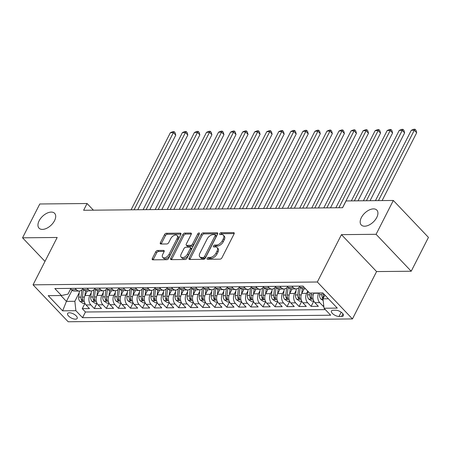 <?xml version="1.0" encoding="UTF-8"?>
<svg xmlns="http://www.w3.org/2000/svg" width="451" height="451" viewBox="0 0 451 451"><rect width="100%" height="100%" fill="white"/><g stroke="black" fill="none" stroke-linecap="round" stroke-linejoin="round"><path stroke-width="0.68" d="M207.127 258.367A1.156 0.665 -43.6 0 0 207.116 259.156A1.156 0.665 -43.6 0 0 207.483 259.291L220.043 259.162A1.652 0.947 -43.6 0 0 221.903 257.825L234.086 233.917A1.652 0.947 -43.6 0 0 234.097 232.789A1.652 0.947 -43.6 0 0 233.579 232.598L221.018 232.722A1.156 0.665 -43.6 0 0 219.716 233.663A1.156 0.665 -43.6 0 0 219.705 234.452A1.156 0.665 -43.6 0 0 220.071 234.582L221.695 234.565A5.282 3.027 -43.6 0 1 223.358 235.18A5.282 3.027 -43.6 0 1 223.313 238.782L222.298 240.772A5.282 3.027 -43.6 0 1 216.35 245.062L214.721 245.079A1.156 0.665 -43.6 0 0 213.419 246.015A1.156 0.665 -43.6 0 0 213.413 246.804A1.156 0.665 -43.6 0 0 213.774 246.934L215.403 246.922A5.282 3.027 -43.6 0 1 217.061 247.531A5.282 3.027 -43.6 0 1 217.021 251.134L216.006 253.124A5.282 3.027 -43.6 0 1 210.053 257.414L208.43 257.431A1.156 0.665 -43.6 0 0 207.127 258.367M54.537 220.669A10.762 6.173 -43.6 0 0 54.627 213.329A10.762 6.173 -43.6 0 0 46.921 213.222A10.762 6.173 -43.6 0 0 39.119 220.821A10.762 6.173 -43.6 0 0 39.028 228.161A10.762 6.173 -43.6 0 0 46.735 228.268A10.762 6.173 -43.6 0 0 54.537 220.669M376.76 217.467A10.762 6.173 -43.6 0 0 376.85 210.127A10.762 6.173 -43.6 0 0 369.138 210.019A10.762 6.173 -43.6 0 0 361.341 217.619A10.762 6.173 -43.6 0 0 361.251 224.959A10.762 6.173 -43.6 0 0 368.957 225.066A10.762 6.173 -43.6 0 0 376.76 217.467M75.435 319.167A5.378 2.311 -153 0 0 77.194 318.417A5.378 2.311 -153 0 0 75.001 314.86A5.378 2.311 -153 0 0 69.358 312.78A5.378 2.311 -153 0 0 67.605 313.535A5.378 2.311 -153 0 0 69.792 317.087A5.378 2.311 -153 0 0 75.435 319.167M157.596 250.468A1.652 0.947 -43.6 0 0 155.736 251.81L152.32 258.513A1.652 0.947 -43.6 0 0 152.308 259.641A1.652 0.947 -43.6 0 0 152.827 259.832L166.78 259.691A1.652 0.947 -43.6 0 0 168.64 258.355L180.817 234.447A1.652 0.947 -43.6 0 0 180.834 233.319A1.652 0.947 -43.6 0 0 180.315 233.128L166.363 233.268A1.652 0.947 -43.6 0 0 164.502 234.605L160.376 242.711A1.652 0.947 -43.6 0 0 160.359 243.833A1.652 0.947 -43.6 0 0 160.883 244.025L166.853 243.968A1.652 0.947 -43.6 0 0 168.708 242.627L170.76 238.607A4.414 2.531 -43.6 0 1 173.956 235.49A4.414 2.531 -43.6 0 1 177.119 235.535A4.414 2.531 -43.6 0 1 177.085 238.545L169.063 254.285A4.414 2.531 -43.6 0 1 165.861 257.403A4.414 2.531 -43.6 0 1 162.704 257.358A4.414 2.531 -43.6 0 1 162.738 254.347L164.074 251.726A1.652 0.947 -43.6 0 0 164.091 250.598A1.652 0.947 -43.6 0 0 163.566 250.406L157.596 250.468L158.549 251.466A1.652 0.947 -43.6 0 0 156.689 252.808L153.272 259.511A1.652 0.947 -43.6 0 0 153.143 259.827M57.181 237.468L22.55 237.812L39.789 203.982L87.066 203.514L83.621 210.279L342.602 207.708L346.047 200.943L393.328 200.47L376.089 234.3L341.458 234.644L317.329 282.005L33.047 284.829L57.181 237.468M189.093 258.152A1.652 0.947 -43.6 0 0 189.076 259.274A1.652 0.947 -43.6 0 0 189.6 259.466L203.548 259.331A1.652 0.947 -43.6 0 0 205.408 257.989L217.591 234.08A1.652 0.947 -43.6 0 0 217.607 232.953A1.652 0.947 -43.6 0 0 217.083 232.761L203.136 232.902A1.652 0.947 -43.6 0 0 201.276 234.244L189.093 258.152L190.04 259.15A1.652 0.947 -43.6 0 0 189.916 259.466M185.164 259.511L171.211 259.652A1.652 0.947 -43.6 0 1 170.692 259.46A1.652 0.947 -43.6 0 1 170.709 258.333L182.886 234.424A1.652 0.947 -43.6 0 1 184.747 233.082L190.717 233.026A1.652 0.947 -43.6 0 1 191.235 233.218A1.652 0.947 -43.6 0 1 191.224 234.34L186.286 244.036A1.652 0.947 -43.6 0 0 186.269 245.164A1.652 0.947 -43.6 0 0 186.787 245.355L190.75 245.316A1.652 0.947 -43.6 0 0 192.611 243.974L197.752 233.877A1.156 0.665 -43.6 0 1 198.592 233.066A1.156 0.665 -43.6 0 1 199.415 233.077A1.156 0.665 -43.6 0 1 199.41 233.866L187.024 258.169A1.652 0.947 -43.6 0 1 185.164 259.511M84.946 303.382L82.251 308.659L89.484 308.591L86.017 304.949L90.837 304.899A6.726 4.69 -90.6 0 1 89.794 295.495L91.271 292.598M96.988 303.264L94.298 308.54L101.526 308.473L98.064 304.825L102.879 304.78A6.726 4.69 -90.6 0 1 101.841 295.371L103.318 292.473M103.51 290.794L102.811 296.882A4.454 3.106 -90.6 0 0 104.006 301.167L107.112 303.151L109.035 303.134L106.346 308.422L113.573 308.349L110.106 304.707L114.926 304.662A6.726 4.69 -90.6 0 1 113.889 295.253L115.366 292.355M121.082 303.021L118.393 308.304L125.62 308.23L122.153 304.588L126.973 304.538A6.726 4.69 -90.6 0 1 125.93 295.134L127.407 292.237M127.599 290.557L126.906 296.64A4.454 3.106 -90.6 0 0 128.101 300.93L131.202 302.914L133.124 302.892L130.435 308.185L137.662 308.112L134.201 304.47L139.015 304.419A6.726 4.69 -90.6 0 1 137.978 295.016L139.455 292.118M145.171 302.784L142.482 308.061L149.709 307.994L146.242 304.346L151.062 304.301A6.726 4.69 -90.6 0 1 150.025 294.898L151.502 292M157.219 302.66L154.53 307.943L161.757 307.87L158.29 304.228L163.11 304.183A6.726 4.69 -90.6 0 1 162.067 294.774L163.544 291.876M163.741 290.196L163.042 296.279A4.454 3.106 -90.6 0 0 164.237 300.569L167.338 302.553L169.26 302.536L166.571 307.824L173.798 307.751L170.337 304.109L175.157 304.059A6.726 4.69 -90.6 0 1 174.114 294.655L175.591 291.758M175.783 290.078L175.089 296.16A4.454 3.106 -90.6 0 0 176.279 300.451L179.385 302.435L181.308 302.418L178.619 307.706L185.846 307.633L182.384 303.991L187.199 303.94A6.726 4.69 -90.6 0 1 186.162 294.537L187.639 291.639M193.355 302.305L190.666 307.582L197.893 307.514L194.426 303.867L199.246 303.822A6.726 4.69 -90.6 0 1 198.209 294.418L199.686 291.521M199.878 289.835L199.179 295.924A4.454 3.106 -90.6 0 0 200.374 300.208L203.474 302.193L205.397 302.176L202.713 307.464L209.94 307.39L206.473 303.748L211.293 303.703A6.726 4.69 -90.6 0 1 210.251 294.294L211.728 291.397M211.919 289.717L211.226 295.805A4.454 3.106 -90.6 0 0 212.421 300.09L215.522 302.074L217.444 302.057L214.755 307.345L221.982 307.272L218.521 303.63L223.335 303.585A6.726 4.69 -90.6 0 1 222.298 294.176L223.775 291.278M223.967 289.598L223.273 295.681A4.454 3.106 -90.6 0 0 224.463 299.971L227.569 301.956L229.491 301.939L226.802 307.227L234.03 307.154L230.562 303.512L235.383 303.461A6.726 4.69 -90.6 0 1 234.345 294.058L235.822 291.16M241.539 301.826L238.85 307.103L246.077 307.035L242.61 303.393L247.43 303.343A6.726 4.69 -90.6 0 1 246.387 293.939L247.864 291.042M253.586 301.708L250.891 306.984L258.119 306.917L254.657 303.269L259.472 303.224A6.726 4.69 -90.6 0 1 258.434 293.815L259.911 290.918M260.103 289.238L259.41 295.326A4.454 3.106 -90.6 0 0 260.599 299.611L263.705 301.595L265.628 301.578L262.939 306.866L270.166 306.793L266.699 303.151L271.519 303.106A6.726 4.69 -90.6 0 1 270.482 293.697L271.959 290.799M272.15 289.119L271.451 295.202A4.454 3.106 -90.6 0 0 272.646 299.492L275.747 301.477L277.669 301.46L274.986 306.748L282.213 306.674L278.746 303.033L283.566 302.982A6.726 4.69 -90.6 0 1 282.529 293.578L284 290.681M289.722 301.347L287.028 306.629L294.255 306.556L290.794 302.914L295.614 302.863A6.726 4.69 -90.6 0 1 294.571 293.46L296.048 290.562M301.764 301.229L299.075 306.505L306.302 306.438L302.841 302.79L307.655 302.745A6.726 4.69 -90.6 0 1 306.618 293.342L307.751 291.115M307.988 291.363L307.588 294.847A4.454 3.106 -90.6 0 0 308.783 299.131L311.889 301.116L313.806 301.099L311.122 306.387L318.35 306.314L314.883 302.672A6.726 4.69 -90.6 0 1 313.845 293.268L313.969 293.02M86.017 304.949A6.726 4.69 89.4 0 1 84.98 295.54L87.314 290.963M98.064 304.825A6.726 4.69 89.4 0 1 97.021 295.422L99.355 290.839M110.106 304.707A6.726 4.69 89.4 0 1 109.069 295.304L111.403 290.72M122.153 304.588A6.726 4.69 89.4 0 1 121.116 295.185L123.45 290.602M134.201 304.47A6.726 4.69 89.4 0 1 133.158 295.061L135.492 290.483M146.242 304.346A6.726 4.69 89.4 0 1 145.205 294.943L147.539 290.359M158.29 304.228A6.726 4.69 89.4 0 1 157.252 294.824L159.586 290.241M170.337 304.109A6.726 4.69 89.4 0 1 169.3 294.706L171.634 290.123M182.384 303.991A6.726 4.69 89.4 0 1 181.341 294.582L183.675 290.004M194.426 303.867A6.726 4.69 89.4 0 1 193.389 294.464L195.723 289.886M206.473 303.748A6.726 4.69 89.4 0 1 205.436 294.345L207.77 289.762M218.521 303.63A6.726 4.69 89.4 0 1 217.478 294.227L219.812 289.643M230.562 303.512A6.726 4.69 89.4 0 1 229.525 294.103L231.859 289.525M242.61 303.393A6.726 4.69 89.4 0 1 241.573 293.984L243.906 289.407M254.657 303.269A6.726 4.69 89.4 0 1 253.614 293.866L255.948 289.283M266.699 303.151A6.726 4.69 89.4 0 1 265.662 293.748L267.995 289.164M278.746 303.033A6.726 4.69 89.4 0 1 277.709 293.629L280.043 289.046M290.794 302.914A6.726 4.69 89.4 0 1 289.756 293.505L292.09 288.928M302.841 302.79A6.726 4.69 89.4 0 1 301.798 293.387L304.132 288.803M335.786 310.237L333.137 310.26A5.215 2.238 -153 0 0 331.434 310.987A5.215 2.238 -153 0 0 333.554 314.432A5.215 2.238 -153 0 0 339.022 316.45L341.672 316.422A5.215 2.238 -153 0 0 343.369 315.694A5.215 2.238 -153 0 0 341.249 312.25A5.215 2.238 -153 0 0 335.786 310.237M317.329 282.005L352.451 318.936L68.174 321.76L33.047 284.829M82.251 308.659L85.436 312.007L82.539 317.69L330.679 315.221L324.032 308.236L322.995 298.833L324.9 295.089M82.539 317.69L75.892 310.7L62.644 310.835L48.212 295.664L61.466 295.529L54.819 288.544L302.959 286.081L309.606 293.065L322.854 292.936L337.286 308.106L324.032 308.236M323.7 305.22L323.17 306.268L319.703 302.627A6.726 4.69 -90.6 0 1 318.665 293.218L318.789 292.975M305.541 288.792L303.281 288.815A6.726 4.69 -90.6 0 1 300.456 287.501L299.137 286.114M70.271 288.392L71.585 289.773A6.726 4.69 89.4 0 0 74.415 291.087L79.229 291.042A6.726 4.69 -90.6 0 1 76.405 289.728L75.091 288.341M82.319 288.274L83.632 289.655A6.726 4.69 89.4 0 0 86.457 290.968L91.277 290.923A6.726 4.69 -90.6 0 1 88.452 289.61L87.133 288.223M94.36 288.15L95.68 289.536A6.726 4.69 89.4 0 0 98.504 290.85L103.324 290.799A6.726 4.69 -90.6 0 1 100.5 289.491L99.181 288.104M106.408 288.031L107.727 289.418A6.726 4.69 89.4 0 0 110.551 290.732L115.366 290.681A6.726 4.69 -90.6 0 1 112.541 289.367L111.228 287.986M118.455 287.913L119.769 289.3A6.726 4.69 89.4 0 0 122.593 290.607L127.413 290.562A6.726 4.69 -90.6 0 1 124.589 289.249L123.27 287.862M130.497 287.794L131.816 289.176A6.726 4.69 89.4 0 0 134.64 290.489L139.46 290.444A6.726 4.69 -90.6 0 1 136.636 289.13L135.317 287.744M142.544 287.67L143.863 289.057A6.726 4.69 89.4 0 0 146.688 290.371L151.502 290.32A6.726 4.69 -90.6 0 1 148.678 289.012L147.364 287.625M154.592 287.552L155.905 288.939A6.726 4.69 89.4 0 0 158.729 290.252L163.55 290.202A6.726 4.69 -90.6 0 1 160.725 288.888L159.406 287.507M166.633 287.434L167.952 288.82A6.726 4.69 89.4 0 0 170.777 290.134L175.597 290.083A6.726 4.69 -90.6 0 1 172.772 288.77L171.453 287.383M178.681 287.315L180 288.696A6.726 4.69 89.4 0 0 182.824 290.01L187.644 289.965A6.726 4.69 -90.6 0 1 184.814 288.651L183.501 287.264M190.728 287.197L192.047 288.578A6.726 4.69 89.4 0 0 194.871 289.892L199.686 289.846A6.726 4.69 -90.6 0 1 196.861 288.533L195.548 287.146M202.775 287.073L204.089 288.46A6.726 4.69 89.4 0 0 206.913 289.773L211.733 289.722A6.726 4.69 -90.6 0 1 208.909 288.409L207.59 287.028M214.817 286.954L216.136 288.341A6.726 4.69 89.4 0 0 218.96 289.655L223.781 289.604A6.726 4.69 -90.6 0 1 220.956 288.29L219.637 286.909M226.864 286.836L228.183 288.217A6.726 4.69 89.4 0 0 231.008 289.531L235.822 289.486A6.726 4.69 -90.6 0 1 232.998 288.172L231.684 286.785M238.912 286.718L240.225 288.099A6.726 4.69 89.4 0 0 243.05 289.412L247.87 289.367A6.726 4.69 -90.6 0 1 245.045 288.054L243.726 286.667M250.953 286.594L252.272 287.98A6.726 4.69 89.4 0 0 255.097 289.294L259.917 289.243A6.726 4.69 -90.6 0 1 257.093 287.935L255.773 286.548M263.001 286.475L264.32 287.862A6.726 4.69 89.4 0 0 267.144 289.176L271.959 289.125A6.726 4.69 -90.6 0 1 269.134 287.811L267.821 286.43M275.048 286.357L276.362 287.744A6.726 4.69 89.4 0 0 279.192 289.052L284.006 289.006A6.726 4.69 -90.6 0 1 281.182 287.693L279.862 286.306M287.095 286.238L288.409 287.62A6.726 4.69 89.4 0 0 291.233 288.933L296.053 288.888A6.726 4.69 -90.6 0 1 293.229 287.575L291.91 286.188M311.122 306.387L307.655 302.745M299.075 306.505L295.614 302.863M287.028 306.629L283.566 302.982M274.986 306.748L271.519 303.106M262.939 306.866L259.472 303.224M250.891 306.984L247.43 303.343M238.85 307.103L235.383 303.461M226.802 307.227L223.335 303.585M214.755 307.345L211.293 303.703M202.713 307.464L199.246 303.822M190.666 307.582L187.199 303.94M178.619 307.706L175.157 304.059M166.571 307.824L163.11 304.183M154.53 307.943L151.062 304.301M142.482 308.061L139.015 304.419M130.435 308.185L126.973 304.538M118.393 308.304L114.926 304.662M106.346 308.422L102.879 304.78M94.298 308.54L90.837 304.899M85.436 312.007L325.351 309.623M323.17 306.268L323.818 306.263M72.098 290.241L66.421 301.381L74.855 301.296L79.224 292.716M322.995 298.833L328.413 298.776M341.458 234.644L376.579 271.575L411.211 271.231L376.089 234.3M411.211 271.231L428.45 237.401L393.328 200.47M22.55 237.812L44.987 261.405M376.579 271.575L352.451 318.936M93.408 210.183L87.066 203.514M60.862 295.535L66.421 301.381L62.644 310.835M70.7 288.843L68.022 294.108L61.466 295.529M299.56 286.56A6.726 4.69 -90.6 0 1 296.053 288.888M287.512 286.678A6.726 4.69 -90.6 0 1 284.006 289.006M275.465 286.797A6.726 4.69 -90.6 0 1 271.959 289.125M263.423 286.921A6.726 4.69 -90.6 0 1 259.917 289.243M251.376 287.039A6.726 4.69 -90.6 0 1 247.87 289.367M239.329 287.157A6.726 4.69 -90.6 0 1 235.822 289.486M227.287 287.276A6.726 4.69 -90.6 0 1 223.781 289.604M215.24 287.394A6.726 4.69 -90.6 0 1 211.733 289.722M203.192 287.518A6.726 4.69 -90.6 0 1 199.686 289.846M191.145 287.637A6.726 4.69 -90.6 0 1 187.644 289.965M179.103 287.755A6.726 4.69 -90.6 0 1 175.597 290.083M167.056 287.873A6.726 4.69 -90.6 0 1 163.55 290.202M155.009 287.997A6.726 4.69 -90.6 0 1 151.502 290.32M142.967 288.116A6.726 4.69 -90.6 0 1 139.46 290.444M130.92 288.234A6.726 4.69 -90.6 0 1 127.413 290.562M118.872 288.352A6.726 4.69 -90.6 0 1 115.366 290.681M106.831 288.477A6.726 4.69 -90.6 0 1 103.324 290.799M94.783 288.595A6.726 4.69 -90.6 0 1 91.277 290.923M82.736 288.713A6.726 4.69 -90.6 0 1 79.229 291.042M74.855 301.296L75.892 310.7M208.12 259.28A1.156 0.665 -43.6 0 1 209.377 258.429L211.006 258.412A5.282 3.027 -43.6 0 0 216.954 254.122L216.006 253.124M217.061 247.531L218.013 248.529A5.282 3.027 -43.6 0 1 217.968 252.132L216.954 254.122M223.358 235.18L224.305 236.177A5.282 3.027 -43.6 0 1 224.26 239.78L223.245 241.77A5.282 3.027 -43.6 0 1 217.297 246.06L215.674 246.077A1.156 0.665 -43.6 0 0 214.417 246.928M234.21 233.601L221.965 233.719A1.156 0.665 -43.6 0 0 220.708 234.576M217.72 233.765L204.083 233.9A1.652 0.947 -43.6 0 0 202.223 235.242L190.04 259.15M203.198 257.482A1.156 0.665 -43.6 0 0 204.5 256.546L215.189 235.557A1.156 0.665 -43.6 0 0 215.2 234.768A1.156 0.665 -43.6 0 0 214.839 234.633L213.126 234.65A5.282 3.027 -43.6 0 0 207.172 238.94L199.866 253.287A5.282 3.027 -43.6 0 0 199.821 256.89A5.282 3.027 -43.6 0 0 201.484 257.498L203.198 257.482L204.145 258.479A1.156 0.665 -43.6 0 0 205.447 257.544L204.5 256.546M215.2 234.768L216.147 235.766A1.156 0.665 -43.6 0 1 216.142 236.555L205.447 257.544M199.821 256.89L200.768 257.887A5.282 3.027 -43.6 0 0 202.431 258.496L201.484 257.498M204.145 258.479L202.431 258.496M191.354 234.024L185.699 234.08A1.652 0.947 -43.6 0 0 183.839 235.422L171.656 259.331A1.652 0.947 -43.6 0 0 171.527 259.646M186.269 245.164L187.221 246.161A1.652 0.947 -43.6 0 0 187.74 246.353L191.698 246.314A1.652 0.947 -43.6 0 0 193.558 244.972L198.705 234.881L197.752 233.877M199.195 234.283A1.156 0.665 -43.6 0 0 198.705 234.881M181.155 254.099A4.414 2.531 -43.6 0 0 181.122 257.109A4.414 2.531 -43.6 0 0 184.284 257.155A4.414 2.531 -43.6 0 0 187.481 254.037L190.311 248.49A1.652 0.947 -43.6 0 0 190.322 247.368A1.652 0.947 -43.6 0 0 189.803 247.176L185.84 247.216A1.652 0.947 -43.6 0 0 183.985 248.552L181.155 254.099M181.122 257.109L182.069 258.107A4.414 2.531 -43.6 0 0 185.231 258.152A4.414 2.531 -43.6 0 0 188.433 255.035L187.481 254.037M190.322 247.368L191.269 248.366A1.652 0.947 -43.6 0 1 191.258 249.488L188.433 255.035M164.203 251.41L158.549 251.466M162.704 257.358L163.651 258.355A4.414 2.531 -43.6 0 0 166.814 258.4A4.414 2.531 -43.6 0 0 170.01 255.283L169.063 254.285M177.119 235.535L178.066 236.533A4.414 2.531 -43.6 0 1 178.032 239.543L170.01 255.283M180.947 234.131L167.31 234.266A1.652 0.947 -43.6 0 0 165.455 235.602L161.323 243.709A1.652 0.947 -43.6 0 0 161.199 244.025M323.181 300.518L320.83 299.013A4.454 3.106 -90.6 0 1 319.635 294.723L319.838 292.964M382.11 200.582L416.679 132.735L414.306 130.243L411.295 130.271L375.435 200.65M323.683 297.48A4.454 3.106 -90.6 0 1 323.373 294.689L323.491 293.607M322.127 292.941L321.924 294.7A4.454 3.106 89.4 0 0 322.493 298.077L323.085 298.652M378.445 200.616L414.306 130.243L415.01 129.24L415.963 130.238L416.679 132.735M411.295 130.271L413.804 129.251L415.01 129.24M313.766 293.421L313.817 293.026M370.062 200.701L404.632 132.853L402.258 130.362L399.248 130.39L363.388 200.768M310.079 293.06L309.876 294.824A4.454 3.106 89.4 0 0 310.446 298.196L311.731 298.94L311.889 298.179A4.454 3.106 -90.6 0 1 311.325 294.807L311.528 293.049M366.404 200.74L402.258 130.362L402.963 129.358L403.916 130.356L404.632 132.853M399.248 130.39L401.762 129.369L402.963 129.358M303.72 289.615L303.811 288.809M301.725 293.539L302.283 288.668M301.764 301.217L299.842 301.24L296.735 299.255A4.454 3.106 -90.6 0 1 295.546 294.965L296.239 288.877M358.021 200.819L392.59 132.977L390.216 130.48L387.206 130.508L351.346 200.887M298.658 287.715L297.835 294.943A4.454 3.106 89.4 0 0 298.399 298.314L299.684 299.058L299.847 298.303A4.454 3.106 -90.6 0 1 299.278 294.926L300.163 287.197M354.356 200.858L390.216 130.48L390.921 129.476L391.868 130.474L392.59 132.977M387.206 130.508L389.715 129.493L390.921 129.476M291.673 289.739L291.769 288.928M289.677 293.663L290.235 288.792M289.717 301.336L287.794 301.358L284.694 299.374A4.454 3.106 -90.6 0 1 283.499 295.084L284.198 289.001M342.523 207.708L380.543 133.096L378.169 130.598L375.159 130.632L335.848 207.776M286.616 287.834L285.787 295.061A4.454 3.106 89.4 0 0 286.357 298.432L287.642 299.176L287.8 298.421A4.454 3.106 -90.6 0 1 287.231 295.05L288.116 287.315M338.864 207.742L378.169 130.598L378.874 129.6L379.821 130.598L380.543 133.096M375.159 130.632L377.667 129.612L378.874 129.6M279.626 289.858L279.721 289.046M277.63 293.781L278.188 288.911M330.482 207.826L368.495 133.214L366.122 130.722L363.111 130.751L323.807 207.894M274.569 287.952L273.74 295.18A4.454 3.106 89.4 0 0 274.309 298.556L275.595 299.301L275.753 298.539A4.454 3.106 -90.6 0 1 275.189 295.168L276.074 287.434M326.817 207.866L366.122 130.722L366.826 129.719L367.779 130.717L368.495 133.214M363.111 130.751L365.626 129.73L366.826 129.719M267.584 289.976L267.674 289.17M265.588 293.9L266.146 289.029M318.434 207.945L356.453 133.333L354.08 130.841L351.064 130.869L311.759 208.012M262.521 288.076L261.698 295.304A4.454 3.106 89.4 0 0 262.262 298.675L263.547 299.419L263.711 298.658A4.454 3.106 -90.6 0 1 263.142 295.287L264.027 287.552M314.77 207.984L354.08 130.841L354.785 129.837L355.732 130.835L356.453 133.333M351.064 130.869L353.578 129.849L354.785 129.837M255.537 290.094L255.632 289.288M253.541 294.018L254.099 289.147M253.58 301.696L251.658 301.719L248.557 299.729A4.454 3.106 -90.6 0 1 247.362 295.444L248.056 289.356M306.387 208.069L344.406 133.457L342.033 130.959L339.022 130.987L299.712 208.131M250.48 288.195L249.651 295.422A4.454 3.106 89.4 0 0 250.215 298.793L251.5 299.537L251.664 298.782A4.454 3.106 -90.6 0 1 251.094 295.405L251.979 287.676M302.728 208.103L342.033 130.959L342.737 129.956L343.685 130.953L344.406 133.457M339.022 130.987L341.531 129.967L342.737 129.956M243.489 290.218L243.585 289.407M241.494 294.137L242.052 289.271M241.533 301.815L239.611 301.837L236.51 299.853A4.454 3.106 -90.6 0 1 235.315 295.563L236.014 289.48M294.345 208.187L332.359 133.575L329.985 131.078L326.975 131.111L287.67 208.255M238.432 288.313L237.604 295.54A4.454 3.106 89.4 0 0 238.173 298.912L239.458 299.656L239.616 298.9A4.454 3.106 -90.6 0 1 239.053 295.523L239.938 287.794M290.681 208.221L329.985 131.078L330.69 130.08L331.643 131.078L332.359 133.575M326.975 131.111L329.489 130.091L330.69 130.08M231.448 290.337L231.538 289.525M229.452 294.261L230.004 289.39M282.298 208.306L320.311 133.693L317.938 131.196L314.928 131.23L275.623 208.373M226.385 288.431L225.556 295.659A4.454 3.106 89.4 0 0 226.126 299.036L227.411 299.78L227.569 299.019A4.454 3.106 -90.6 0 1 227.005 295.647L227.89 287.913M278.633 208.339L317.938 131.196L318.648 130.198L319.596 131.196L320.311 133.693M314.928 131.23L317.442 130.209L318.648 130.198M219.4 290.455L219.49 289.649M217.405 294.379L217.963 289.508M270.25 208.424L308.27 133.812L305.896 131.32L302.886 131.348L263.576 208.492M214.343 288.555L213.515 295.777A4.454 3.106 89.4 0 0 214.078 299.154L215.364 299.898L215.527 299.137A4.454 3.106 -90.6 0 1 214.958 295.766L215.843 288.031M266.586 208.463L305.896 131.32L306.601 130.316L307.548 131.314L308.27 133.812M302.886 131.348L305.395 130.328L306.601 130.316M207.353 290.574L207.449 289.767M205.357 294.497L205.915 289.627M258.209 208.542L296.222 133.936L293.849 131.438L290.839 131.466L251.534 208.61M202.296 288.674L201.467 295.901A4.454 3.106 89.4 0 0 202.037 299.272L203.322 300.016L203.48 299.255A4.454 3.106 -90.6 0 1 202.911 295.884L203.796 288.155M254.544 208.582L293.849 131.438L294.554 130.435L295.501 131.433L296.222 133.936M290.839 131.466L293.347 130.446L294.554 130.435M195.311 290.698L195.401 289.886M193.31 294.616L193.868 289.751M193.349 302.294L191.433 302.317L188.326 300.332A4.454 3.106 -90.6 0 1 187.131 296.042L187.83 289.954M246.161 208.666L284.175 134.054L281.802 131.557L278.791 131.585L239.487 208.728M190.249 288.792L189.42 296.019A4.454 3.106 89.4 0 0 189.989 299.391L191.275 300.135L191.433 299.379A4.454 3.106 -90.6 0 1 190.869 296.003L191.754 288.274M242.497 208.7L281.802 131.557L282.506 130.553L283.459 131.557L284.175 134.054M278.791 131.585L281.306 130.57L282.506 130.553M183.264 290.816L183.354 290.004M181.268 294.74L181.826 289.869M234.114 208.785L272.133 134.172L269.76 131.675L266.75 131.709L227.439 208.852M178.201 288.911L177.378 296.138A4.454 3.106 89.4 0 0 177.942 299.509L179.227 300.253L179.391 299.498A4.454 3.106 -90.6 0 1 178.821 296.127L179.707 288.392M230.45 208.819L269.76 131.675L270.465 130.677L271.412 131.675L272.133 134.172M266.75 131.709L269.258 130.689L270.465 130.677M171.217 290.934L171.312 290.128M169.221 294.858L169.779 289.987M222.067 208.903L260.086 134.291L257.713 131.799L254.702 131.827L215.392 208.971M166.16 289.035L165.331 296.256A4.454 3.106 89.4 0 0 165.9 299.633L167.186 300.377L167.344 299.616A4.454 3.106 -90.6 0 1 166.774 296.245L167.659 288.51M218.408 208.943L257.713 131.799L258.417 130.796L259.364 131.793L260.086 134.291M254.702 131.827L257.211 130.807L258.417 130.796M159.169 291.053L159.265 290.247M157.173 294.977L157.732 290.106M157.213 302.655L155.291 302.672L152.19 300.687A4.454 3.106 -90.6 0 1 150.995 296.403L151.694 290.314M210.025 209.022L248.039 134.409L245.665 131.917L242.655 131.946L203.35 209.089M154.112 289.153L153.284 296.38A4.454 3.106 89.4 0 0 153.853 299.752L155.138 300.496L155.296 299.735A4.454 3.106 -90.6 0 1 154.732 296.363L155.618 288.629M206.361 209.061L245.665 131.917L246.37 130.914L247.323 131.912L248.039 134.409M242.655 131.946L245.169 130.925L246.37 130.914M147.127 291.171L147.218 290.365M145.132 295.095L145.69 290.224M145.171 302.773L143.249 302.796L140.143 300.811A4.454 3.106 -90.6 0 1 138.953 296.521L139.647 290.433M197.978 209.146L235.997 134.533L233.624 132.036L230.608 132.064L191.303 209.208M142.065 289.271L141.242 296.499A4.454 3.106 89.4 0 0 141.806 299.87L143.091 300.614L143.255 299.859A4.454 3.106 -90.6 0 1 142.685 296.482L143.57 288.753M194.313 209.179L233.624 132.036L234.328 131.032L235.275 132.03L235.997 134.533M230.608 132.064L233.122 131.049L234.328 131.032M135.08 291.295L135.17 290.483M133.084 295.219L133.643 290.348M185.93 209.264L223.95 134.652L221.576 132.154L218.566 132.188L179.256 209.332M130.023 289.39L129.195 296.617A4.454 3.106 89.4 0 0 129.758 299.988L131.044 300.732L131.207 299.977A4.454 3.106 -90.6 0 1 130.638 296.606L131.523 288.871M182.272 209.298L221.576 132.154L222.281 131.156L223.228 132.154L223.95 134.652M218.566 132.188L221.075 131.168L222.281 131.156M123.033 291.414L123.129 290.602M121.037 295.337L121.595 290.467M121.077 303.016L119.154 303.033L116.054 301.048A4.454 3.106 -90.6 0 1 114.858 296.758L115.557 290.675M173.889 209.382L211.902 134.77L209.529 132.278L206.519 132.306L167.214 209.45M117.976 289.508L117.147 296.735A4.454 3.106 89.4 0 0 117.717 300.112L119.002 300.856L119.16 300.095A4.454 3.106 -90.6 0 1 118.596 296.724L119.481 288.99M170.224 209.422L209.529 132.278L210.234 131.275L211.186 132.273L211.902 134.77M206.519 132.306L209.033 131.286L210.234 131.275M110.991 291.532L111.081 290.726M108.995 295.456L109.548 290.585M161.841 209.501L199.855 134.888L197.482 132.397L194.471 132.425L155.167 209.568M105.929 289.632L105.1 296.859A4.454 3.106 89.4 0 0 105.669 300.231L106.955 300.975L107.112 300.214A4.454 3.106 -90.6 0 1 106.549 296.843L107.434 289.108M158.177 209.54L197.482 132.397L198.186 131.393L199.139 132.391L199.855 134.888M194.471 132.425L196.986 131.404L198.186 131.393M98.944 291.65L99.034 290.844M96.948 295.574L97.506 290.703M96.988 303.252L95.065 303.275L91.965 301.285A4.454 3.106 -90.6 0 1 90.769 297L91.463 290.912M149.794 209.625L187.813 135.012L185.44 132.515L182.429 132.543L143.119 209.687M93.881 289.751L93.058 296.978A4.454 3.106 89.4 0 0 93.622 300.349L94.907 301.093L95.071 300.338A4.454 3.106 -90.6 0 1 94.501 296.961L95.386 289.232M146.13 209.659L185.44 132.515L186.145 131.512L187.092 132.509L187.813 135.012M182.429 132.543L184.938 131.523L186.145 131.512M86.896 291.774L86.992 290.963M84.901 295.693L85.459 290.827M84.94 303.371L83.018 303.393L79.917 301.409A4.454 3.106 -90.6 0 1 78.722 297.119L79.421 291.036M137.747 209.743L175.766 135.131L173.393 132.633L170.382 132.667L131.078 209.811M81.84 289.869L81.011 297.096A4.454 3.106 89.4 0 0 81.58 300.467L82.866 301.212L83.023 300.456A4.454 3.106 -90.6 0 1 82.454 297.079L83.339 289.35M134.088 209.777L173.393 132.633L174.097 131.636L175.044 132.633L175.766 135.131M170.382 132.667L172.891 131.647L174.097 131.636M84.98 295.54L89.794 295.495M97.021 295.422L101.841 295.371M109.069 295.304L113.889 295.253M121.116 295.185L125.93 295.134M133.158 295.061L137.978 295.016M145.205 294.943L150.025 294.898M157.252 294.824L162.067 294.774M169.3 294.706L174.114 294.655M181.341 294.582L186.162 294.537M193.389 294.464L198.209 294.418M205.436 294.345L210.251 294.294M217.478 294.227L222.298 294.176M229.525 294.103L234.345 294.058M241.573 293.984L246.387 293.939M253.614 293.866L258.434 293.815M265.662 293.748L270.482 293.697M277.709 293.629L282.529 293.578M289.756 293.505L294.571 293.46M301.798 293.387L306.618 293.342M313.845 293.268L318.665 293.218M300.456 287.501L304.278 287.462M71.585 289.773L76.405 289.728M83.632 289.655L88.452 289.61M95.68 289.536L100.5 289.491M107.727 289.418L112.541 289.367M119.769 289.3L124.589 289.249M131.816 289.176L136.636 289.13M143.863 289.057L148.678 289.012M155.905 288.939L160.725 288.888M167.952 288.82L172.772 288.77M180 288.696L184.814 288.651M192.047 288.578L196.861 288.533M204.089 288.46L208.909 288.409M216.136 288.341L220.956 288.29M228.183 288.217L232.998 288.172M240.225 288.099L245.045 288.054M252.272 287.98L257.093 287.935M264.32 287.862L269.134 287.811M276.362 287.744L281.182 287.693M288.409 287.62L293.229 287.575M314.883 302.672L319.703 302.627M342.957 313.89L341.672 316.422M341.182 312.205L339.022 316.45M211.006 258.412L210.053 257.414M217.968 252.132L217.021 251.134M215.674 246.077L214.721 245.079M217.297 246.06L216.35 245.062M223.245 241.77L222.298 240.772M224.26 239.78L223.313 238.782M221.965 233.719L221.018 232.722M234.261 233.319L233.579 232.598M209.377 258.429L208.43 257.431M202.223 235.242L201.276 234.244M204.083 233.9L203.136 232.902M217.771 233.483L217.083 232.761M216.142 236.555L215.189 235.557M171.656 259.331L170.709 258.333M183.839 235.422L182.886 234.424M185.699 234.08L184.747 233.082M191.404 233.742L190.717 233.026M187.74 246.353L186.787 245.355M191.698 246.314L190.75 245.316M193.558 244.972L192.611 243.974M191.258 249.488L190.311 248.49M164.254 251.128L163.566 250.406M178.032 239.543L177.085 238.545M161.323 243.709L160.376 242.711M165.455 235.602L164.502 234.605M167.31 234.266L166.363 233.268M180.998 233.849L180.315 233.128M153.272 259.511L152.32 258.513M156.689 252.808L155.736 251.81M320.909 299.064L323.017 299.041M323.373 294.689L324.511 294.678M319.635 294.723L321.924 294.7M323.395 296.307L322.493 298.077M308.862 299.182L313.146 299.143M311.325 294.807L313.265 294.791M307.588 294.847L309.876 294.824M311.348 296.425L310.446 298.196M296.814 299.301L301.099 299.261M299.278 294.926L301.217 294.909M295.546 294.965L297.835 294.943M299.301 296.544L298.399 298.314M284.767 299.425L289.057 299.379M287.231 295.05L289.176 295.027M283.499 295.084L285.787 295.061M287.253 296.668L286.357 298.432M272.725 299.543L277.01 299.498M275.189 295.168L277.128 295.146M271.451 295.202L273.74 295.18M275.211 296.786L274.309 298.556M260.678 299.661L264.962 299.622M263.142 295.287L265.081 295.27M259.41 295.326L261.698 295.304M263.164 296.905L262.262 298.675M248.631 299.78L252.915 299.74M251.094 295.405L253.039 295.388M247.362 295.444L249.651 295.422M251.117 297.023L250.215 298.793M236.589 299.904L240.873 299.859M239.053 295.523L240.992 295.506M235.315 295.563L237.604 295.54M239.075 297.141L238.173 298.912M224.542 300.022L228.826 299.977M227.005 295.647L228.945 295.625M223.273 295.681L225.556 295.659M227.028 297.265L226.126 299.036M212.494 300.14L216.779 300.101M214.958 295.766L216.897 295.749M211.226 295.805L213.515 295.777M214.98 297.384L214.078 299.154M200.453 300.259L204.737 300.219M202.911 295.884L204.855 295.867M199.179 295.924L201.467 295.901M202.939 297.502L202.037 299.272M188.405 300.383L192.69 300.338M190.869 296.003L192.808 295.986M187.131 296.042L189.42 296.019M190.891 297.621L189.989 299.391M176.358 300.501L180.642 300.456M178.821 296.127L180.761 296.104M175.089 296.16L177.378 296.138M178.844 297.745L177.942 299.509M164.311 300.62L168.601 300.575M166.774 296.245L168.719 296.222M163.042 296.279L165.331 296.256M166.797 297.863L165.9 299.633M152.269 300.738L156.553 300.699M154.732 296.363L156.672 296.346M150.995 296.403L153.284 296.38M154.755 297.981L153.853 299.752M140.222 300.856L144.506 300.817M142.685 296.482L144.624 296.465M138.953 296.521L141.242 296.499M142.708 298.1L141.806 299.87M128.174 300.98L132.459 300.935M130.638 296.606L132.577 296.583M126.906 296.64L129.195 296.617M130.66 298.224L129.758 299.988M116.132 301.099L120.417 301.054M118.596 296.724L120.535 296.702M114.858 296.758L117.147 296.735M118.619 298.342L117.717 300.112M104.085 301.217L108.37 301.178M106.549 296.843L108.488 296.826M102.811 296.882L105.1 296.859M106.571 298.461L105.669 300.231M92.038 301.336L96.322 301.296M94.501 296.961L96.441 296.944M90.769 297L93.058 296.978M94.524 298.579L93.622 300.349M79.996 301.46L84.281 301.415M82.454 297.079L84.399 297.062M78.722 297.119L81.011 297.096M82.477 298.697L81.58 300.467"/></g></svg>
